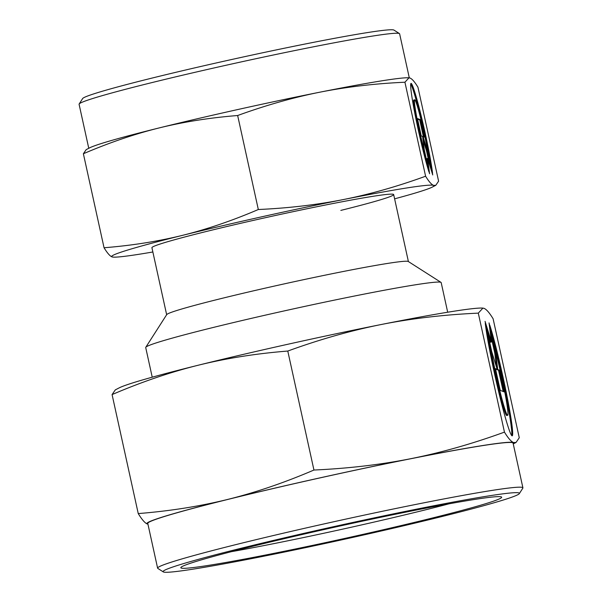 <?xml version="1.0" encoding="UTF-8"?>
<svg xmlns="http://www.w3.org/2000/svg" width="602" height="602" viewBox="0 0 602 602"><rect width="100%" height="100%" fill="white"/><g stroke="black" fill="none" stroke-linecap="round" stroke-linejoin="round"><path stroke-width="0.9" d="M447.692 312.227L441.183 282.594A151.26 6.058 167.6 0 0 441.01 282.383L408.276 261.486A123.764 4.959 167.6 0 0 279.095 285.024A123.764 4.959 167.6 0 0 166.724 314.598L145.782 347.294A151.26 6.058 167.6 0 0 145.714 347.557L152.231 377.191M441.01 282.383A151.26 6.058 167.6 0 0 283.121 311.151A151.26 6.058 167.6 0 0 145.782 347.294M409.3 77.839L399.623 33.81A164.098 6.577 167.6 0 0 399.435 33.584A164.098 6.577 167.6 0 0 228.15 64.79A164.098 6.577 167.6 0 0 79.155 104.003A164.098 6.577 167.6 0 0 79.088 104.289L88.765 148.295M399.435 33.584L393.986 30.1A159.515 6.389 167.6 0 0 227.481 60.441A159.515 6.389 167.6 0 0 82.647 98.547L79.155 104.003M166.649 314.711L151.922 247.715A123.764 4.959 -12.4 0 1 264.346 217.932A123.764 4.959 -12.4 0 1 393.67 194.559A123.764 4.959 -12.4 0 1 340.83 210.399M237.655 115.516C265.828 105.275 293.219 97.501 319.82 92.196A165.016 6.607 167.6 0 0 237.925 109.504A165.016 6.607 167.6 0 0 159.048 127.955C183.595 121.89 209.797 117.744 237.655 115.516L258.318 209.519C232.41 220.618 207.186 229.219 182.654 235.314C158.108 241.379 131.906 245.526 104.048 247.753C107.291 253.051 109.948 256.098 112.017 256.896L113.658 257.137A165.016 6.607 167.6 0 0 152.863 251.982M408.999 77.808L408.329 77.778A165.016 6.607 167.6 0 0 319.82 92.196C346.436 86.914 374.805 83.588 404.928 82.226L408.999 77.808L409.97 78.019C412.039 78.817 414.695 81.864 417.938 87.162L438.602 181.172L435.773 185.311L433.568 185.378C431.499 184.573 428.842 181.526 425.599 176.228C397.425 186.469 370.034 194.243 343.426 199.548A165.016 6.607 167.6 0 0 261.531 216.855A165.016 6.607 167.6 0 0 182.654 235.314A165.016 6.607 167.6 0 0 112.017 256.896A165.016 6.607 167.6 0 0 113.658 257.137M394.603 198.833A165.016 6.607 167.6 0 0 432.356 187.064A165.016 6.607 167.6 0 0 433.568 185.378A165.016 6.607 167.6 0 0 343.426 199.548C316.81 204.83 288.448 208.157 258.318 209.519M427.736 151.38A32.674 1.994 77.5 0 0 420.467 117.548A32.674 1.994 77.5 0 0 414.673 99.804A32.674 1.994 77.5 0 0 415.801 112.017A32.674 1.994 77.5 0 0 424.154 150.018L428.985 171.984A49.507 3.025 -102.5 0 1 415.779 118.075A49.507 3.025 -102.5 0 1 411.016 83.377A49.507 3.025 -102.5 0 1 414.552 91.406A49.507 3.025 -102.5 0 1 432.567 173.346L427.736 151.38M424.839 157.393L423.259 150.214A32.674 1.994 -102.5 0 1 414.906 112.213A32.674 1.994 -102.5 0 1 413.777 100L414.673 99.804M429.572 159.726A49.507 3.025 77.5 0 0 413.657 91.609A49.507 3.025 77.5 0 0 410.699 84.032M429.459 164.316L426.525 150.982L422.988 139.491M427.42 150.786L432.733 174.941L427.646 158.439L429.557 173.737L424.244 149.582L422.604 136.443L421.242 135.924L417.419 118.534L420.595 119.738L424.418 137.128L423.055 136.616L427.42 150.786L426.525 150.982M423.055 136.616L422.642 136.707M423.394 136.744L419.699 119.941L417.547 119.121M420.595 119.738L419.699 119.941M427.435 164.09L426.758 158.642L427.646 158.439M424.154 150.018L423.259 150.214M83.377 153.751C109.286 142.651 134.509 134.05 159.048 127.955A165.016 6.607 167.6 0 0 89.63 147.851L86.214 149.605L83.377 153.751L104.048 247.753M404.928 82.226L425.599 176.228M163.277 571.9L157.822 568.416A187.019 7.495 -12.4 0 1 157.611 568.16A187.019 7.495 -12.4 0 1 327.496 523.146A187.019 7.495 -12.4 0 1 522.912 487.838A187.019 7.495 -12.4 0 1 522.829 488.162L519.338 493.617A182.429 7.307 -12.4 0 1 353.698 537.202A182.429 7.307 -12.4 0 1 163.277 571.9A182.429 7.307 -12.4 0 1 328.79 527.743A182.429 7.307 -12.4 0 1 519.338 493.617M157.611 568.16L147.776 523.424A187.019 7.495 -12.4 0 1 317.66 478.417A187.019 7.495 -12.4 0 1 513.077 443.11L522.912 487.838M448.972 503.836A155.09 6.216 -12.4 0 1 349.867 527.548A155.09 6.216 -12.4 0 1 231.439 551.665M330.031 528.21A164.256 6.577 -12.4 0 1 501.481 496.974A164.256 6.577 -12.4 0 1 352.456 536.728A164.256 6.577 -12.4 0 1 180.893 567.46A164.256 6.577 -12.4 0 1 330.031 528.21M138.242 513.581C141.937 519.609 144.962 523.085 147.317 523.996A187.929 7.525 -12.4 0 1 227.767 499.412A187.929 7.525 -12.4 0 1 317.6 478.394A187.929 7.525 -12.4 0 1 410.873 458.679C380.562 464.699 348.249 468.484 313.943 470.034C284.437 482.676 255.707 492.466 227.767 499.412C199.811 506.32 169.967 511.045 138.242 513.581L112.077 394.588C141.583 381.946 170.313 372.156 198.261 365.218C226.217 358.303 256.053 353.585 287.779 351.049C319.865 339.385 351.064 330.536 381.367 324.486C411.678 318.473 443.983 314.688 478.297 313.13L482.924 308.104L484.031 308.344C486.386 309.255 489.411 312.724 493.106 318.759L519.27 437.744L516.042 442.462L513.536 442.538C511.173 441.627 508.148 438.151 504.453 432.123C472.367 443.779 441.176 452.636 410.873 458.679A187.929 7.525 -12.4 0 1 513.536 442.538A187.929 7.525 -12.4 0 1 513.235 443.832M112.077 394.588L115.306 389.87L119.196 387.869A187.929 7.525 -12.4 0 1 198.261 365.218A187.929 7.525 -12.4 0 1 288.095 344.201A187.929 7.525 -12.4 0 1 381.367 324.486A187.929 7.525 -12.4 0 1 482.164 308.066L482.924 308.104M491.322 350.838A40.838 2.491 77.5 0 0 500.412 393.129A40.838 2.491 77.5 0 0 507.652 415.305A40.838 2.491 77.5 0 0 506.244 400.044A40.838 2.491 77.5 0 0 495.8 352.539L489.757 325.08A61.878 3.778 -102.5 0 1 506.267 392.466A61.878 3.778 -102.5 0 1 512.219 435.84A61.878 3.778 -102.5 0 1 507.802 425.795A61.878 3.778 -102.5 0 1 485.28 323.379L491.322 350.838L490.427 351.034L487.078 335.818M507.652 415.305L506.756 415.5A40.838 2.491 -102.5 0 1 499.517 393.324A40.838 2.491 -102.5 0 1 490.427 351.034M511.67 435.494A61.878 3.778 77.5 0 0 506.523 398.426A61.878 3.778 77.5 0 0 492.707 338.497M491.714 351.576L485.077 321.385L491.428 342.011L489.05 322.89L495.687 353.088L497.734 369.508L499.434 370.155L504.22 391.894L500.247 390.382L495.469 368.642L497.169 369.297L491.714 351.576M497.169 369.297L495.596 369.229M503.197 391.503L498.546 370.35L496.8 369.38M499.434 370.155L498.546 370.35M497.734 369.508L496.838 369.703M496.53 367.197L494.791 353.284L490.276 332.733M495.687 353.088L494.791 353.284M491.428 342.011L490.54 342.207L487.454 332.206M313.943 470.034L287.779 351.049M147.934 524.146A187.929 7.525 -12.4 0 1 147.317 523.996L147.941 524.176M504.453 432.123L478.297 313.13M408.397 261.561L393.67 194.559M432.356 187.064L435.773 185.311M513.25 443.9L516.042 442.462"/></g></svg>
